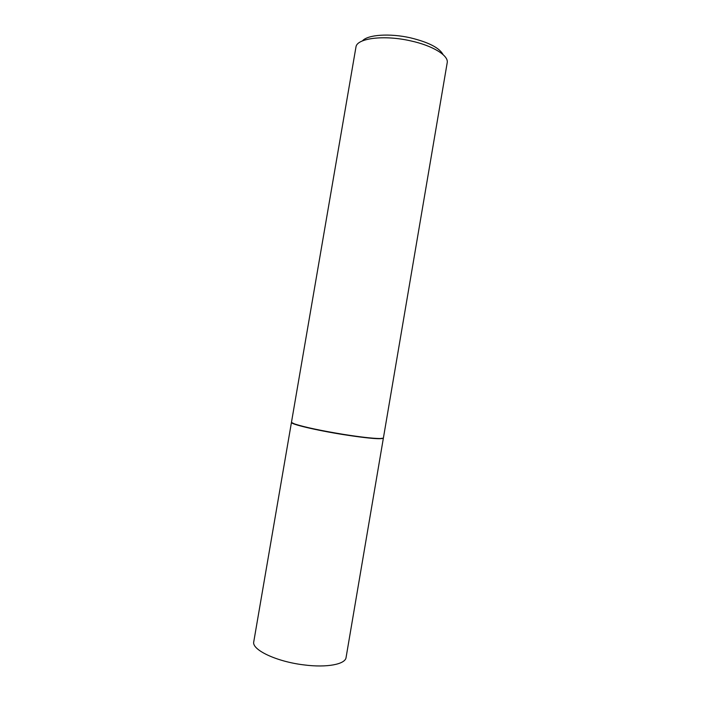 <?xml version="1.0" encoding="UTF-8"?>
<svg xmlns="http://www.w3.org/2000/svg" width="701" height="701" viewBox="0 0 701 701"><rect width="100%" height="100%" fill="white"/><g stroke="black" fill="none" stroke-linecap="round" stroke-linejoin="round"><path stroke-width="1.05" d="M304.085 664.916C326.911 667.895 345.427 664.276 346.075 657.494L383.386 438.081C381.475 439.562 368.156 438.405 343.42 434.602C316.055 430.274 290.188 424.07 291.458 422.37L253.771 641.722C251.414 649.678 276.404 661.674 304.085 664.916M291.686 422.537L295.393 424.412C305.11 427.505 321.111 430.896 343.394 434.585C359.911 437.187 371.784 438.563 378.996 438.703L383.114 438.169M343.464 434.375C360.069 436.995 371.994 438.37 379.241 438.519C381.94 438.546 383.342 438.327 383.421 437.871L447.229 62.573C448.631 55.484 432.692 45.618 410.672 40.868C384.069 34.743 356.862 38.222 355.968 46.976L291.493 422.151C291.423 422.615 292.668 423.281 295.226 424.158C304.988 427.268 321.067 430.668 343.464 434.375M362.461 40.886C367.526 34.7 389.695 33.087 410.523 37.845C428.618 42.262 439.483 47.87 443.128 54.678"/></g></svg>
